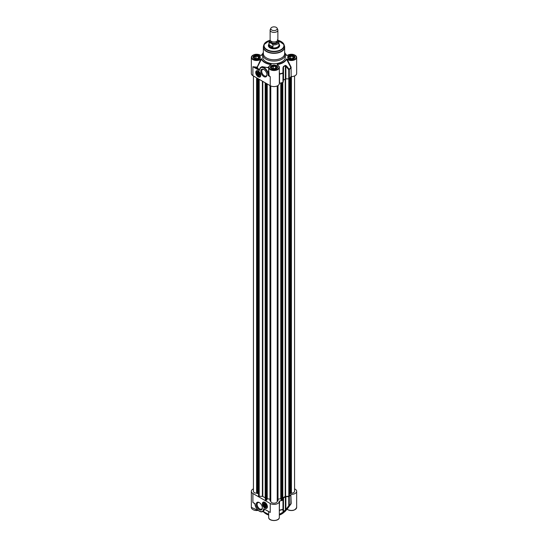 <?xml version="1.0" encoding="UTF-8"?>
<svg xmlns="http://www.w3.org/2000/svg" width="548" height="548" viewBox="0 0 548 548"><rect width="100%" height="100%" fill="white"/><g stroke="black" fill="none" stroke-linecap="round" stroke-linejoin="round"><path stroke-width="0.82" d="M272.959 44.82L272.959 46.977C270.924 47.546 269.637 46.799 269.109 44.758L269.109 42.593L271.404 43.285L272.959 44.82A5.001 2.884 0 0 0 279.001 41.997A5.001 2.884 0 0 0 278.891 41.395L278.85 41.182M278.891 41.395L277.336 39.86M272.959 46.977L269.109 44.758M270.774 40.977L270.774 41.36A3.226 1.863 0 0 0 274 43.224A3.226 1.863 0 0 0 277.226 41.36L277.226 40.977M270.143 39.922L269 41.997L269 45.052A5.001 2.884 0 0 0 274 47.936A5.001 2.884 0 0 0 279.001 45.052L278.843 41.182M269 44.539A5.165 2.98 0 0 0 268.835 45.279A5.165 2.98 0 0 0 274 48.258A5.165 2.98 0 0 0 279.165 45.279A5.165 2.98 0 0 0 279.001 44.539M270.883 28.236L270.26 29.592A3.87 2.233 0 0 0 270.13 30.167L270.13 39.744A3.87 2.233 0 0 0 274 41.977A3.87 2.233 0 0 0 277.87 39.744L277.87 30.167A3.87 2.233 0 0 0 277.74 29.592L277.117 28.236A3.226 1.863 0 0 0 274.836 26.921A3.226 1.863 0 0 0 271.719 27.4A3.226 1.863 0 0 0 270.883 28.236A3.226 1.863 0 0 0 274 30.578A3.226 1.863 0 0 0 277.117 28.236M270.13 30.167A3.87 2.233 0 0 0 274 32.401A3.87 2.233 0 0 0 277.87 30.167M259.615 74.638A1.781 1.028 60 0 1 258.355 75.295L258.238 75.227A1.617 0.932 60 0 1 257.094 73.254A1.617 0.932 60 0 1 258.238 72.589A1.617 0.932 60 0 1 259.375 74.569A1.617 0.932 60 0 1 258.238 75.227L258.355 75.295A1.781 1.028 60 0 1 258.293 75.261M257.094 73.185A1.781 1.028 60 0 1 257.094 73.11A1.781 1.028 60 0 1 258.3 72.35M258.238 74.823L257.553 73.055L258.238 72.994L258.923 73.85L258.923 74.761L258.238 74.823L258.923 74.425M257.553 73.973L258.553 73.391M267.403 506.571A3.226 1.863 60 0 1 266.739 507.921A3.226 1.863 60 0 1 266.691 507.948M263.465 502.358A3.226 1.863 60 0 1 263.513 502.331A3.226 1.863 60 0 1 265.013 502.434M266.273 505.982A1.781 1.028 60 0 1 265.02 506.647L265.02 506.647A1.781 1.028 60 0 1 264.958 506.605M263.759 504.537A1.781 1.028 60 0 1 263.759 504.461A1.781 1.028 60 0 1 264.958 503.701M264.896 506.852A1.952 1.13 -120 0 0 266.28 506.057A1.952 1.13 -120 0 0 264.896 503.667A1.952 1.13 -120 0 0 263.519 504.461A1.952 1.13 -120 0 0 264.896 506.852M256.807 71.014A3.226 1.863 60 0 1 256.848 70.987A3.226 1.863 60 0 1 258.355 71.082M260.745 75.22A3.226 1.863 60 0 1 260.074 76.569A3.226 1.863 60 0 1 260.033 76.597M258.238 75.501A1.952 1.13 -120 0 0 259.615 74.706A1.952 1.13 -120 0 0 258.238 72.315A1.952 1.13 -120 0 0 256.854 73.11A1.952 1.13 -120 0 0 258.238 75.501M291.92 58.677L289.755 58.341L289.18 57.095L290.762 56.184L292.92 56.519L293.495 57.766L291.92 58.677M292.92 56.519L292.92 58.102M290.762 56.184L290.762 58.499M294.495 57.972A3.226 1.863 0 0 0 294.564 57.588A3.226 1.863 0 0 0 293.618 56.273A3.226 1.863 0 0 0 293.55 56.232M289.125 56.232A3.226 1.863 0 0 0 289.056 56.273A3.226 1.863 0 0 0 288.111 57.588A3.226 1.863 0 0 0 288.18 57.972M289.193 58.67A3.035 1.754 180 0 1 289.193 56.191A3.035 1.754 180 0 1 293.481 56.191A3.035 1.754 180 0 1 293.481 58.67A3.035 1.754 180 0 1 289.193 58.67M257.238 58.677L255.08 58.341L254.505 57.095L256.08 56.184L258.245 56.519L258.82 57.766L257.238 58.677M258.245 56.519L258.245 58.102M256.08 56.184L256.08 58.499M259.821 57.972A3.226 1.863 0 0 0 259.889 57.588A3.226 1.863 0 0 0 258.944 56.273A3.226 1.863 0 0 0 258.875 56.232M254.45 56.232A3.226 1.863 0 0 0 254.382 56.273A3.226 1.863 0 0 0 253.436 57.588A3.226 1.863 0 0 0 253.505 57.972M254.519 58.67A3.035 1.754 180 0 1 254.519 56.191A3.035 1.754 180 0 1 258.807 56.191A3.035 1.754 180 0 1 258.807 58.67A3.035 1.754 180 0 1 254.519 58.67M274.575 68.692L272.418 68.356L271.842 67.109L273.425 66.198L275.582 66.527L276.158 67.774L274.575 68.692M275.582 66.527L275.582 68.11M273.425 66.198L273.425 68.507M277.158 67.979A3.226 1.863 0 0 0 277.226 67.603A3.226 1.863 0 0 0 276.281 66.281A3.226 1.863 0 0 0 276.213 66.246M271.787 66.246A3.226 1.863 0 0 0 271.719 66.281A3.226 1.863 0 0 0 270.774 67.603A3.226 1.863 0 0 0 270.842 67.979M271.856 68.678A3.035 1.754 180 0 1 271.856 66.205A3.035 1.754 180 0 1 276.144 66.205A3.035 1.754 180 0 1 276.144 68.678A3.035 1.754 180 0 1 271.856 68.678M279.322 514.976A11.296 6.521 0 0 0 281.987 513.832L281.528 514.099A10.645 6.144 180 0 1 279.322 515.072M268.678 515.072A10.645 6.144 180 0 1 266.472 514.099L266.013 513.832A11.296 6.521 0 0 0 268.678 514.976M264.157 512.421A11.296 6.521 0 0 0 266.013 513.832M281.987 513.832A11.296 6.521 0 0 0 283.843 512.421M265.122 502.495L264.896 502.358A3.548 2.048 -120 0 0 262.389 503.811A3.548 2.048 -120 0 0 264.896 508.154A3.548 2.048 -120 0 0 267.403 506.708A3.548 2.048 -120 0 0 264.896 502.358L264.896 502.358M265.239 509.565L263.615 508.852L263.944 510.887L262.739 511.585A6.453 3.726 -120 0 0 263.999 509.558L264.376 509.476L263.746 508.811M253.436 488.864A5.322 3.076 180 0 0 251.34 491.309A5.322 3.076 180 0 0 252.895 493.481L270.233 503.496L270.233 512.449L268.609 511.51M259.286 502.585A4.336 2.507 -120 0 0 256.217 504.359A4.336 2.507 -120 0 0 259.286 509.667A4.336 2.507 -120 0 0 262.355 507.9A4.336 2.507 -120 0 0 259.286 502.585L259.738 502.852M262.341 507.619A3.692 2.13 60 0 1 261.588 509.065A3.692 2.13 60 0 1 257.896 506.927A3.692 2.13 60 0 1 257.896 502.667A3.692 2.13 60 0 1 259.519 502.735M287.453 509.482L286.563 509.435M279.322 501.413L279.316 510.626M279.322 511.496L279.549 510.332A17.666 10.2 0 0 0 282.932 509.448A0.644 0.596 -0 0 0 283.289 508.914L283.289 499.831A0.644 0.37 180 0 1 282.974 500.146A17.748 10.248 180 0 1 279.542 501.043L279.322 501.221A5.322 3.076 180 0 1 279.322 501.317A5.322 3.076 180 0 1 276.034 504.16A5.322 3.076 180 0 1 270.233 503.496M268.917 511.722L263.896 508.88L268.897 511.627M279.322 510.544L279.542 501.043M286.337 509.373L289.241 505.804A17.666 10.2 0 0 0 290.241 504.653A17.666 10.2 0 0 0 290.769 503.852L291.173 503.468L290.858 494.508A17.748 10.248 180 0 1 289.31 496.488A0.644 0.37 180 0 1 288.755 496.673L288.755 505.756L289.241 505.804A0.644 0.452 -134.6 0 0 289.31 505.571A0.644 0.37 180 0 1 288.755 505.756L285.385 510.161A14.844 8.569 180 0 1 283.522 511.236L283.289 508.914L283.289 510.791A0.644 0.603 0 0 1 282.98 511.311L283.474 511.455A14.762 8.521 0 0 0 285.323 510.387L286.337 509.373L285.878 509.298L285.878 496.673A0.644 0.37 0 0 0 285.385 496.81L285.385 510.161A0.644 0.404 -124.6 0 1 285.323 510.387M283.289 508.914A0.644 0.37 180 0 1 282.974 509.236L282.98 511.311M287.049 509.304L291.057 503.845M294.564 488.864A5.322 3.076 180 0 1 296.66 491.309A5.322 3.076 180 0 1 291.173 494.385M254.745 503.4L255.073 504.989M254.416 503.317L252.895 502.441L252.895 493.481M263.718 511.017L264.376 509.476M255.197 505.201L254.95 503.626L252.895 502.441M263.855 508.832L264.328 509.154M291.173 503.468L290.769 503.852M283.474 511.455L283.522 497.885A0.644 0.37 0 0 0 283.289 498.166L283.289 499.831M283.522 497.885A14.844 8.569 0 0 0 285.385 496.81M285.878 496.673L288.755 496.673M290.008 77.919L290.008 493.556L291.42 493.173A3.226 1.863 0 0 0 294.564 491.309L294.564 75.946M289.474 493.173L290.008 493.282M281.056 82.906L281.056 499.906L281.795 500.228L282.59 499.858L282.816 497.783A14.262 8.234 0 0 0 285.207 496.399L288.803 496.269L289.447 495.611M278.007 499.228L280.768 498.659L281.056 499.125M270.027 85.563L269.993 500.797L270.774 501.365A3.226 1.863 0 0 0 274 503.18A3.226 1.863 0 0 0 277.226 501.365L278.007 500.797L277.973 85.557M266.945 499.125L267.232 498.659L269.993 499.228M258.553 495.611L259.197 496.269L262.793 496.399A14.262 8.234 0 0 0 265.184 497.783L265.41 499.858L266.205 500.228L266.945 499.906L266.945 83.789M257.992 493.282L258.526 493.173M253.436 75.987L253.436 491.309A3.226 1.863 0 0 0 256.58 493.173L257.992 493.556L257.992 78.617M270.123 47.95A5.322 3.076 180 0 1 268.678 45.84A5.322 3.076 180 0 1 268.849 45.059M279.151 45.059A5.322 3.076 180 0 1 279.322 45.84A5.322 3.076 180 0 1 277.877 47.95M269 44.066A5.644 3.261 0 0 0 270.006 47.882A5.644 3.261 0 0 0 277.994 47.882A5.644 3.261 0 0 0 279.001 44.066M258.238 76.809A3.548 2.048 -120 0 0 260.745 75.357A3.548 2.048 -120 0 0 258.238 71.014A3.548 2.048 -120 0 0 255.724 72.459A3.548 2.048 -120 0 0 258.238 76.809M253.012 55.19A5.322 3.076 0 0 0 251.34 57.43A5.322 3.076 0 0 0 254.868 60.328A5.322 3.076 0 0 0 260.779 59.376L256.971 67.534A17.933 10.357 0 0 0 258.348 69.343C259.129 69.87 259.32 70.158 258.916 70.192L259.519 70.315L259.594 69.349A6.453 3.726 -120 0 1 260.848 67.322L262.067 66.623L268.678 67.801M279.322 74.302L279.322 83.419A5.322 3.076 0 0 1 279.322 83.508A5.322 3.076 0 0 1 276.034 86.351A5.322 3.076 0 0 1 270.233 85.687L252.895 75.672L252.895 66.719L254.978 67.39A5.644 3.261 0 0 0 256.971 67.534L256.957 67.089A5.322 3.076 180 0 1 255.073 66.952L252.895 66.719L258.916 70.192M263.848 76.583A4.336 2.507 -120 0 0 266.917 74.809A4.336 2.507 -120 0 0 263.848 69.5A4.336 2.507 -120 0 0 260.779 71.267A4.336 2.507 -120 0 0 263.848 76.583M266.903 74.535A3.692 2.13 60 0 1 266.15 75.973A3.692 2.13 60 0 1 264.307 75.788A3.692 2.13 60 0 1 261.889 72.535A3.692 2.13 60 0 1 262.458 69.575A3.692 2.13 60 0 1 264.088 69.644M270.63 65.061L271.239 64.335A12.714 7.343 180 0 1 261.588 58.759L261.156 58.807L261.588 58.759L261.437 59.225A12.994 7.508 0 0 0 270.664 64.554L270.417 65.054M285.2 53.69A12.714 7.343 180 0 1 286.289 55.286L287.467 55.341A5.001 2.884 180 0 1 294.756 55.06A5.001 2.884 180 0 1 294.756 59.273A5.001 2.884 180 0 1 287.467 58.999L286.289 59.054A12.714 7.343 180 0 1 277.261 64.267L277.37 65.048M263.355 52.361A11.296 6.521 0 0 0 262.704 54.533L262.704 57.17A11.296 6.521 0 0 0 266.013 61.78A11.296 6.521 0 0 0 278.322 63.191A11.296 6.521 0 0 0 285.296 57.17L285.296 54.533A11.296 6.521 0 0 0 284.645 52.361M255.073 66.952L254.978 67.39L258.594 69.123A17.652 10.193 180 0 1 257.245 67.349L261.437 59.225L260.533 58.999A5.001 2.884 180 0 1 253.245 59.273A5.001 2.884 180 0 1 253.245 55.06A5.001 2.884 180 0 1 260.533 55.341L260.779 55.464M260.533 55.341L261.711 55.286L260.779 55.485M286.289 55.286L286.563 55.382A12.994 7.508 0 0 0 285.953 54.355A12.994 7.508 0 0 0 285.131 53.423L286.775 55.464M287.221 55.485L286.597 55.417M287.467 58.999L287.221 59.376A5.322 3.076 0 0 0 293.132 60.328A5.322 3.076 0 0 0 296.66 57.43A5.322 3.076 0 0 0 294.988 55.19M286.289 59.054L287.221 59.376L291.057 67.103L291.173 76.576A5.322 3.076 0 0 0 296.66 73.501L296.66 57.43C295.064 54.136 291.933 53.437 287.282 55.341L286.583 55.41M277.261 64.267L277.336 64.554A12.994 7.508 0 0 0 286.563 59.225L290.769 67.363A17.666 10.2 180 0 1 289.241 69.315L286.337 65.808L285.323 65.363A14.762 8.521 180 0 1 283.474 66.431L282.98 67.747L282.932 72.959A17.666 10.2 180 0 1 279.549 73.843L279.322 71.178M277.37 65.061L277.336 64.554L277.583 65.054M277.165 64.945A5.001 2.884 180 0 1 277.651 69.151A5.001 2.884 180 0 1 270.349 69.151A5.001 2.884 180 0 1 270.835 64.945L270.63 65.048M261.423 55.403L260.718 55.341C256.067 53.437 252.936 54.136 251.34 57.43L251.34 73.501A5.322 3.076 0 0 0 252.895 75.672M261.225 55.464L262.876 53.423A12.994 7.508 0 0 0 262.047 54.355A12.994 7.508 0 0 0 261.437 55.382L261.403 55.417M291.173 76.576L291.057 67.103M270.233 85.687L270.233 76.727L269.171 75.59A5.322 3.076 0 0 1 269.034 75.398L268.678 67.445L261.04 67.212M259.601 69.206L259.382 70.356M268.678 68.849L268.397 73.699L268.917 73.685M269.034 75.398L268.568 75.316L268.397 73.699A6.453 3.726 -120 0 0 260.848 67.322L259.437 69.98M259.519 70.315A6.131 3.541 60 0 1 263.944 68.096A6.131 3.541 60 0 1 268.184 75.542L268.568 75.316M259.279 70.336L258.594 69.123M279.322 83.385L279.542 83.234A17.748 10.248 0 0 0 282.974 82.337A0.644 0.37 0 0 0 283.289 82.022L282.974 73.254A0.644 0.37 0 0 0 283.289 72.932L283.522 66.719A14.844 8.569 0 0 0 285.385 65.65L288.755 69.781A0.644 0.37 0 0 0 289.31 69.596A0.644 0.452 -134.6 0 0 289.241 69.315L288.755 69.781L288.755 78.864A0.644 0.37 0 0 0 289.31 78.679A17.748 10.248 0 0 0 290.858 76.699M286.337 65.808L285.878 66.246L285.878 78.864A0.644 0.37 180 0 0 285.385 79.001A14.844 8.569 180 0 1 283.522 80.077L283.522 66.931M288.755 78.864L285.878 78.864M263.424 46.484A10.645 6.144 0 0 0 263.355 47.19L263.355 53.622A10.645 6.144 0 0 0 266.472 57.965A10.645 6.144 0 0 0 278.076 59.3A10.645 6.144 0 0 0 284.645 53.622L284.645 47.19A10.645 6.144 0 0 0 284.576 46.484M262.704 54.533A11.296 6.521 0 0 0 266.013 59.143A11.296 6.521 0 0 0 278.322 60.554A11.296 6.521 0 0 0 285.296 54.533M280.768 82.974L280.768 498.659M267.232 83.954L267.232 498.659M264.896 506.578L264.896 506.578A1.617 0.932 60 0 1 263.759 504.598A1.617 0.932 60 0 1 264.896 503.941A1.617 0.932 60 0 1 266.04 505.92A1.617 0.932 60 0 1 264.896 506.578L264.896 506.578M265.581 506.112L264.896 506.174L264.211 504.407L264.896 504.345L265.581 505.194L265.581 506.112M264.211 505.318L265.211 504.742M264.896 506.174L265.581 505.777M269 41.997A5.001 2.884 0 0 0 269.109 42.593M270.664 42.86A4.226 2.439 180 0 1 270.233 40.257M277.768 40.257A4.226 2.439 180 0 1 276.692 43.244A4.226 2.439 180 0 1 271.404 43.285M264.965 507.77A3.226 1.863 -120 0 0 265.033 507.811A3.226 1.863 -120 0 0 266.65 507.975A3.226 1.863 -120 0 0 266.65 504.249A3.226 1.863 -120 0 0 263.424 502.386A3.226 1.863 -120 0 0 262.752 503.941M264.896 507.736A3.035 1.754 -120 0 0 266.753 505.092A3.035 1.754 -120 0 0 263.04 502.948A3.035 1.754 -120 0 0 264.896 507.736M258.3 76.425A3.226 1.863 -120 0 0 258.375 76.467A3.226 1.863 -120 0 0 259.985 76.624A3.226 1.863 -120 0 0 259.985 72.898A3.226 1.863 -120 0 0 256.759 71.035A3.226 1.863 -120 0 0 256.094 72.596M258.238 76.384A3.035 1.754 -120 0 0 260.095 73.74A3.035 1.754 -120 0 0 256.375 71.596A3.035 1.754 -120 0 0 258.238 76.384M263.615 508.852A6.131 3.541 60 0 1 259.183 511.079A6.131 3.541 60 0 1 254.95 503.626M253.012 509.619A5.001 2.884 0 0 0 258.149 510.4M287.693 509.619A5.001 2.884 0 0 0 294.988 509.619M270.356 519.627A5.001 2.884 0 0 0 277.644 519.627M279.322 517.387A5.322 3.076 180 0 1 274 520.463A5.322 3.076 180 0 1 268.678 517.387C268.445 521.559 279.555 521.559 279.322 517.387L279.322 501.317M285.953 510.455A12.994 7.508 180 0 1 279.322 514.353L285.953 510.455L290.796 503.811M296.66 491.309L296.66 507.38A5.322 3.076 180 0 1 293.132 510.277A5.322 3.076 180 0 1 287.221 509.325M258.087 510.339A5.322 3.076 180 0 1 251.34 507.38L258.211 510.455M259.396 511.195A6.453 3.726 -120 0 0 262.739 511.585C258.704 512.058 256.074 509.421 254.861 503.68L253.669 502.995M268.678 514.353A12.994 7.508 180 0 1 262.951 511.462L268.678 514.38M279.322 510.277L279.542 510.126A17.748 10.248 180 0 0 282.974 509.236L282.974 500.146M290.858 494.508L290.858 503.591A17.748 10.248 180 0 1 289.31 505.571L289.31 496.488M269.671 40.353L263.958 44.655A10.227 5.905 0 0 1 269.595 40.442A9.919 5.727 0 0 0 266.986 49.628A9.919 5.727 0 0 0 282.138 48.847A9.919 5.727 0 0 0 278.144 40.374A10.227 5.905 0 0 1 284.042 44.655L284.645 47.19A10.645 6.144 0 0 1 278.076 52.868A10.645 6.144 0 0 1 266.472 51.539A10.645 6.144 0 0 1 263.355 47.19L263.588 45.758A10.604 6.124 0 0 0 266.499 51.245A10.604 6.124 0 0 0 278.973 52.327A10.604 6.124 0 0 0 284.412 45.758M268.184 75.542L270.233 76.727M288.878 58.725A3.322 1.918 180 0 1 288.015 57.43A3.322 1.918 180 0 1 291.337 55.512A3.322 1.918 180 0 1 294.66 57.43A3.322 1.918 180 0 1 293.796 58.725M288.762 58.657A3.644 2.103 0 0 0 294.858 57.711A3.644 2.103 0 0 0 290.392 55.136A3.644 2.103 0 0 0 288.762 58.657M270.835 64.945L271.157 64.582M261.711 55.286A12.714 7.343 180 0 1 262.8 53.69M261.156 58.807L260.533 58.999M271.424 68.664A3.644 2.103 0 0 0 277.521 67.726A3.644 2.103 0 0 0 273.055 65.144A3.644 2.103 0 0 0 271.424 68.664M254.08 58.657A3.644 2.103 0 0 0 260.184 57.711A3.644 2.103 0 0 0 255.717 55.136A3.644 2.103 0 0 0 254.08 58.657M254.204 58.725A3.322 1.918 180 0 1 253.34 57.43A3.322 1.918 180 0 1 256.663 55.512A3.322 1.918 180 0 1 259.985 57.43A3.322 1.918 180 0 1 259.122 58.725M271.541 68.733A3.322 1.918 180 0 1 270.678 67.445A3.322 1.918 180 0 1 274 65.52A3.322 1.918 180 0 1 277.322 67.445A3.322 1.918 180 0 1 276.459 68.733M270.356 65.205A5.322 3.076 0 0 0 268.678 67.445A5.322 3.076 0 0 0 274 70.514A5.322 3.076 0 0 0 279.322 67.445A5.322 3.076 0 0 0 277.644 65.205M269.171 75.59L268.65 75.288M279.542 83.234L279.542 74.151A17.748 10.248 0 0 0 282.974 73.254L282.974 82.337M291.173 67.486L290.858 67.616A17.748 10.248 0 0 1 289.31 69.596L289.31 78.679M285.385 79.001L285.385 65.65A0.644 0.404 -124.6 0 0 285.323 65.363M263.588 45.758L263.958 44.655A10.227 5.905 0 0 0 266.766 49.95A10.227 5.905 0 0 0 278.795 50.985A10.227 5.905 0 0 0 284.042 44.655L277.994 40.271M291.42 76.576L291.42 493.173M290.947 76.624L290.947 493.371M290.913 76.645L290.913 493.426M290.255 77.611L290.255 493.604M289.447 78.542L289.447 495.81M289.289 78.7L289.289 496.07M288.803 78.864L288.803 496.269M285.611 78.898L285.611 496.289M285.207 79.118L285.207 496.399M282.816 82.392L282.816 497.783M282.617 82.453L282.617 498.016M282.59 82.467L282.59 499.858M282.247 82.57L282.247 500.139M281.795 82.707L281.795 500.228M281.138 82.878L281.138 500.05M277.665 85.741L277.665 501.078M277.569 85.789L277.569 501.091M277.226 85.954L277.226 501.365M270.774 85.954L270.774 501.365M270.431 85.789L270.431 501.091M270.335 85.741L270.335 501.078M266.862 83.734L266.862 500.05M266.205 83.358L266.205 500.228M265.753 83.097L265.753 500.139M265.41 82.899L265.41 499.858M265.383 82.885L265.383 498.016M265.184 82.769L265.184 497.783M262.793 81.385L262.793 496.399M262.389 81.152L262.389 496.289M259.197 79.309L259.197 496.269M258.711 79.028L258.711 496.07M258.553 78.939L258.553 495.81M257.745 78.474L257.745 493.604M257.087 78.097L257.087 493.426M257.053 78.076L257.053 493.371M256.58 77.802L256.58 493.173M279.165 46.594L279.165 45.279M268.835 46.594L268.835 45.279M263.513 502.331L262.698 504.057C263.307 505.325 261.745 504.681 264.937 507.825L266.739 507.921M256.848 70.987L256.039 72.706C256.642 73.973 255.08 73.336 258.272 76.473L260.074 76.569M286.577 509.407L287.282 509.476C291.933 511.373 295.064 510.674 296.66 507.38M268.678 511.661L268.678 517.387M251.34 491.309L251.34 507.38M288.015 57.43L288.919 58.643C292.55 60.232 295.523 57.691 294.66 57.43M253.34 57.43L254.245 58.643C257.875 60.232 260.841 57.691 259.985 57.43M270.678 67.445L271.582 68.651C275.212 70.247 278.185 67.705 277.322 67.445M277.158 64.808L277.309 64.917C278.85 65.89 279.521 66.733 279.322 67.445L279.322 83.508M270.842 64.808L270.691 64.917C269.143 65.904 268.465 66.746 268.678 67.445M289.474 495.714L289.474 78.515M278.007 500.797L278.007 85.536M269.993 500.797L269.993 85.543M258.526 495.714L258.526 78.926"/></g></svg>
